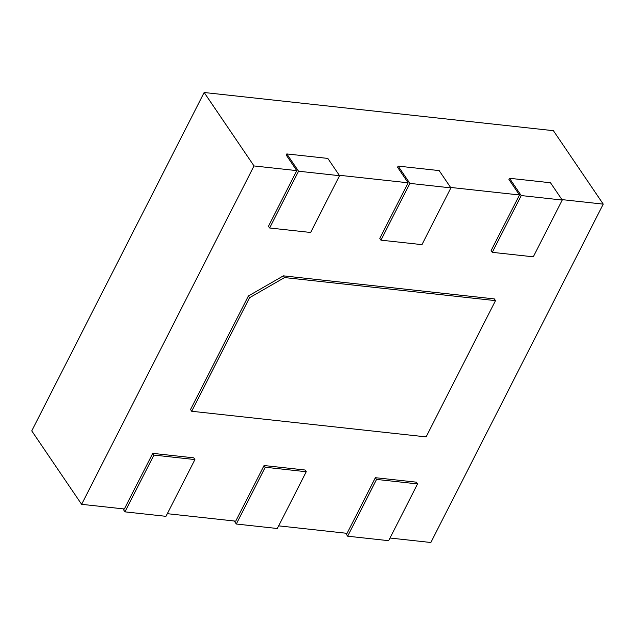 <?xml version="1.0" encoding="UTF-8"?>
<svg xmlns="http://www.w3.org/2000/svg" width="635" height="635" viewBox="0 0 635 635"><rect width="100%" height="100%" fill="white"/><g stroke="black" fill="none" stroke-linecap="round" stroke-linejoin="round"><path stroke-width="0.95" d="M236.307 524.026L265.24 467.249L306.253 471.734L277.328 528.51L236.307 524.026L234.259 521.002M265.24 467.249L264.065 465.526L235.712 521.16L167.346 513.691M306.253 471.734L305.086 470.011L264.065 465.526M298.545 171.212L339.558 175.697L310.634 232.473L269.613 227.989L298.545 171.212L286.814 153.932L286.234 155.067L296.791 170.624L254.016 165.941L81.605 504.317L124.381 508.992L152.733 453.35L193.746 457.835L194.921 459.565L165.997 516.334L124.976 511.858L153.908 455.081L152.733 453.35M296.791 170.624L268.438 226.258L269.613 227.989M339.265 175.268L408.122 182.793L379.778 238.427L380.944 240.157L409.877 183.388L398.145 166.108L439.158 170.593L450.89 187.873L421.965 244.642L380.944 240.157M450.596 187.436L519.454 194.961L491.109 250.603L492.284 252.333L521.208 195.556L509.476 178.276L550.497 182.761L562.229 200.041L533.297 256.818L492.284 252.333M561.935 199.604L603.25 204.129L430.84 542.496L390.009 538.028M417.592 483.91L388.66 540.679L347.647 536.194L376.571 479.425L417.592 483.91L416.417 482.179L375.396 477.695L347.051 533.336L278.678 525.859M283.385 275.844L494.332 298.902L495.506 300.633L426.085 436.888L191.699 411.266L190.524 409.535L248.38 295.989L283.385 275.844L284.559 277.566L495.506 300.633M81.605 504.317L31.75 430.871L204.16 92.504L553.395 130.683L603.25 204.129M254.016 165.941L204.16 92.504M124.976 511.858L122.928 508.833M509.476 178.276L508.897 179.411L519.454 194.961M398.145 166.108L397.566 167.243L408.122 182.793M153.908 455.081L194.921 459.565M339.558 175.697L327.827 158.417L286.814 153.932M347.647 536.194L345.591 533.178M376.571 479.425L375.396 477.695M191.699 411.266L249.547 297.72L248.38 295.989M249.547 297.72L284.559 277.566M409.877 183.388L450.89 187.873M521.208 195.556L562.229 200.041"/></g></svg>
